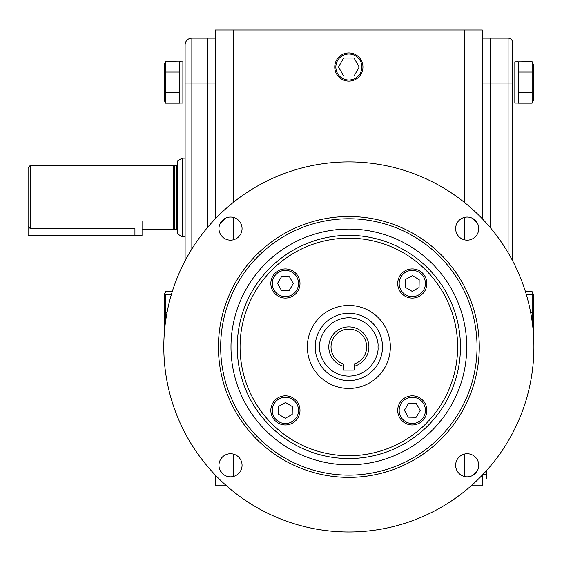 <?xml version="1.0" encoding="UTF-8"?>
<svg xmlns="http://www.w3.org/2000/svg" width="562" height="562" viewBox="0 0 562 562"><rect width="100%" height="100%" fill="white"/><g stroke="black" fill="none" stroke-linecap="round" stroke-linejoin="round"><path stroke-width="0.84" d="M426.874 410.386A14.577 14.577 0 0 1 412.29 424.963A14.577 14.577 0 0 1 397.713 410.386A14.577 14.577 0 0 1 412.29 395.81A14.577 14.577 0 0 1 426.874 410.386M425.413 410.386A13.123 13.123 0 0 1 412.29 423.509A13.123 13.123 0 0 1 399.175 410.386A13.123 13.123 0 0 1 412.29 397.264A13.123 13.123 0 0 1 425.413 410.386M404.401 410.281L408.441 403.502L416.33 403.607L420.186 410.492L416.147 417.271L408.258 417.166L404.401 410.281M315.205 346.944A33.643 33.643 0 0 1 348.854 313.301A33.643 33.643 0 0 1 382.497 346.944A33.643 33.643 0 0 1 348.854 380.586A33.643 33.643 0 0 1 315.205 346.944A33.643 33.643 0 0 0 348.854 380.586A33.643 33.643 0 0 0 382.497 346.944M354.193 366.269L354.193 363.937A17.808 17.808 0 0 0 348.854 329.135A17.808 17.808 0 0 0 343.508 363.937L343.508 366.269A20.049 20.049 0 0 1 332.458 335.402A20.049 20.049 0 0 1 365.244 335.402A20.049 20.049 0 0 1 354.193 366.269L354.193 370.091L343.508 370.091L343.508 366.269M477.574 223.535L472.256 218.225M225.446 218.225L220.128 223.535M240.065 346.944A108.789 108.789 0 0 0 348.854 455.733A108.789 108.789 0 0 0 457.637 346.944A108.789 108.789 0 0 0 348.854 238.162A108.789 108.789 0 0 0 240.065 346.944M163.802 346.944A185.046 185.046 0 0 0 348.854 531.996A185.046 185.046 0 0 0 533.9 346.944A185.046 185.046 0 0 0 348.854 161.898A185.046 185.046 0 0 0 163.802 346.944M218.962 465.287A11.549 11.549 0 0 1 230.511 453.731A11.549 11.549 0 0 1 242.06 465.287A11.549 11.549 0 0 1 230.511 476.836A11.549 11.549 0 0 1 218.962 465.287M218.962 228.608A11.549 11.549 0 0 1 230.511 217.051A11.549 11.549 0 0 1 242.06 228.608A11.549 11.549 0 0 1 230.511 240.157A11.549 11.549 0 0 1 218.962 228.608M455.642 228.608A11.549 11.549 0 0 1 467.191 217.051A11.549 11.549 0 0 1 478.74 228.608A11.549 11.549 0 0 1 467.191 240.157A11.549 11.549 0 0 1 455.642 228.608M455.642 465.287A11.549 11.549 0 0 1 467.191 453.731A11.549 11.549 0 0 1 478.74 465.287A11.549 11.549 0 0 1 467.191 476.836A11.549 11.549 0 0 1 455.642 465.287M218.421 346.944A130.433 130.433 0 0 1 348.854 216.511A130.433 130.433 0 0 1 479.281 346.944A130.433 130.433 0 0 1 348.854 477.377A130.433 130.433 0 0 1 218.421 346.944M477.04 346.944A128.185 128.185 0 0 0 348.854 218.758A128.185 128.185 0 0 0 220.662 346.944A128.185 128.185 0 0 0 348.854 475.136A128.185 128.185 0 0 0 477.04 346.944M230.982 346.944A117.872 117.872 0 0 1 348.854 229.071A117.872 117.872 0 0 1 466.727 346.944A117.872 117.872 0 0 1 348.854 464.816A117.872 117.872 0 0 1 230.982 346.944M307.358 346.944A41.497 41.497 0 0 1 348.854 305.447A41.497 41.497 0 0 1 390.344 346.944A41.497 41.497 0 0 1 348.854 388.44A41.497 41.497 0 0 1 307.358 346.944M220.128 470.352L222.348 473.457M472.256 475.663L477.574 470.352M142.046 221.512L142.046 235.759L28.1 235.759L28.1 226.353L30.341 228.657L30.341 165.347L28.1 167.595L28.1 226.353M177.711 230.462L176.363 229.12L176.363 165.685L174.48 165.685L174.48 229.12L173.222 229.458L173.222 165.347L30.341 165.347M185.109 158.147L182.193 158.147L182.193 236.658L185.109 236.658M182.193 158.147L177.711 160.739L177.711 234.066L182.193 236.658M134.922 235.759L134.922 228.657C144.104 229.528 144.104 229.528 134.922 228.657L30.341 228.657M164.504 330.814L164.139 330.027L164.139 294.755L165.579 291.671L172.253 291.671M164.589 317.108L164.28 321.366M164.856 327.217L165.579 312.395L165.579 294.446L164.139 294.755M164.596 294.446L171.403 294.446M164.589 299.167L164.28 303.417M167.055 312.395L165.579 312.395M185.109 260.733L185.109 83.007L207.54 83.007L207.54 227.47L207.54 38.146L207.54 83.007L215.394 83.007M226.514 485.786L215.394 485.786L215.394 475.129M215.394 218.758L215.394 30.004L464.367 30.004L464.367 202.376M233.335 476.485L233.335 454.082M233.335 239.805L233.335 217.403M233.335 202.376L233.335 30.004M464.367 217.403L464.367 239.805M464.367 454.082L464.367 476.485M508.104 38.146L508.104 83.007L512.593 83.007L512.593 42.635A4.489 4.489 0 0 0 508.104 38.146L490.162 38.146L490.162 83.007L490.162 38.146L482.308 38.146M482.308 83.007L490.162 83.007L490.162 227.47L490.162 83.007L508.104 83.007L508.104 252.703M464.367 30.004L482.308 30.004L482.308 218.758M482.308 475.129L482.308 485.786L471.188 485.786M482.308 479.056L486.797 479.056L486.797 470.289M185.109 44.876L185.109 83.007L185.109 44.876A6.73 6.73 0 0 1 191.839 38.146L215.394 38.146M512.593 45.445L512.593 260.733M533.197 330.814L533.563 330.027L533.563 294.755L532.123 291.671L525.449 291.671M533.113 299.167L533.422 303.417M533.106 294.446L532.123 294.446L533.563 294.755M530.647 312.395L532.123 312.395L532.123 294.446L526.299 294.446M533.113 317.108L533.422 321.366M532.846 327.217L532.123 312.395M518.199 103.05L518.199 61.841L514.834 61.841L514.834 103.05L518.199 103.05L514.834 103.05M518.199 61.778L514.834 61.841M518.199 61.841L532.123 61.694L533.563 64.778L533.563 100.05L532.123 103.134L518.199 103.134M533.078 95.35L533.422 97.957M533.113 77.521L533.422 82.41M533.071 64.265L533.422 66.871M532.123 103.134L532.123 92.772L518.199 92.772M532.123 92.772L532.123 72.055L518.199 72.055M532.123 72.055L532.123 61.694M533.127 294.446L532.123 291.671M179.503 103.05L179.503 61.841L182.868 61.841L182.868 103.05L179.503 103.05L182.868 103.05M179.503 61.778L182.868 61.841M165.579 72.055L165.579 103.134L164.139 100.05L164.139 64.778L165.579 61.694L165.579 72.055L179.503 72.055M179.503 61.841L165.579 61.694M164.631 64.265L164.28 66.871M164.631 77.198L164.28 82.41M164.624 95.35L164.28 97.957M165.579 92.772L179.503 92.772M165.579 103.134L179.503 103.134M164.575 294.446L165.579 291.671M412.29 268.924A14.577 14.577 0 0 1 426.874 283.501A14.577 14.577 0 0 1 412.29 298.085A14.577 14.577 0 0 1 397.713 283.501A14.577 14.577 0 0 1 412.29 268.924M412.29 270.378A13.123 13.123 0 0 1 425.413 283.501A13.123 13.123 0 0 1 412.29 296.624A13.123 13.123 0 0 1 399.175 283.501A13.123 13.123 0 0 1 412.29 270.378M412.185 291.397L405.406 287.358L405.511 279.469L412.396 275.612L419.182 279.651L419.076 287.54L412.185 291.397M270.828 283.501A14.577 14.577 0 0 1 285.412 268.924A14.577 14.577 0 0 1 299.989 283.501A14.577 14.577 0 0 1 285.412 298.085A14.577 14.577 0 0 1 270.828 283.501M272.289 283.501A13.123 13.123 0 0 1 285.412 270.378A13.123 13.123 0 0 1 298.527 283.501A13.123 13.123 0 0 1 285.412 296.624A13.123 13.123 0 0 1 272.289 283.501M293.301 283.606L289.261 290.392L281.372 290.287L277.516 283.396L281.555 276.616L289.444 276.722L293.301 283.606M285.412 424.963A14.577 14.577 0 0 1 270.828 410.386A14.577 14.577 0 0 1 285.412 395.81A14.577 14.577 0 0 1 299.989 410.386A14.577 14.577 0 0 1 285.412 424.963M285.412 423.509A13.123 13.123 0 0 1 272.289 410.386A13.123 13.123 0 0 1 285.412 397.264A13.123 13.123 0 0 1 298.527 410.386A13.123 13.123 0 0 1 285.412 423.509M285.517 402.497L292.296 406.53L292.191 414.426L285.306 418.283L278.52 414.243L278.626 406.347L285.517 402.497M362.947 67.019A14.099 14.099 0 0 1 348.854 81.118A14.099 14.099 0 0 1 334.755 67.019A14.099 14.099 0 0 1 348.854 52.919A14.099 14.099 0 0 1 362.947 67.019M361.858 67.019A13.01 13.01 0 0 1 348.854 80.029A13.01 13.01 0 0 1 335.844 67.019A13.01 13.01 0 0 1 348.854 54.008A13.01 13.01 0 0 1 361.858 67.019M354.032 58.048L343.67 58.048L338.493 67.019L343.67 75.989L354.032 75.989L359.209 67.019L354.032 58.048M319.694 346.944C318.521 338.415 327.267 318.183 348.854 317.783C370.435 318.183 379.181 338.415 378.008 346.944C379.181 355.472 370.435 375.704 348.854 376.104C327.267 375.704 318.521 355.472 319.694 346.944M237.248 346.944A111.599 111.599 0 0 0 348.854 458.543A111.599 111.599 0 0 0 460.454 346.944A111.599 111.599 0 0 0 348.854 235.345A111.599 111.599 0 0 0 237.248 346.944M482.842 474.574L486.797 474.574M191.839 249.015L191.839 38.146M176.363 229.12L174.48 229.12M173.222 229.458L142.046 229.458M174.48 165.685L173.222 165.347M176.363 165.685L177.711 164.343"/></g></svg>
